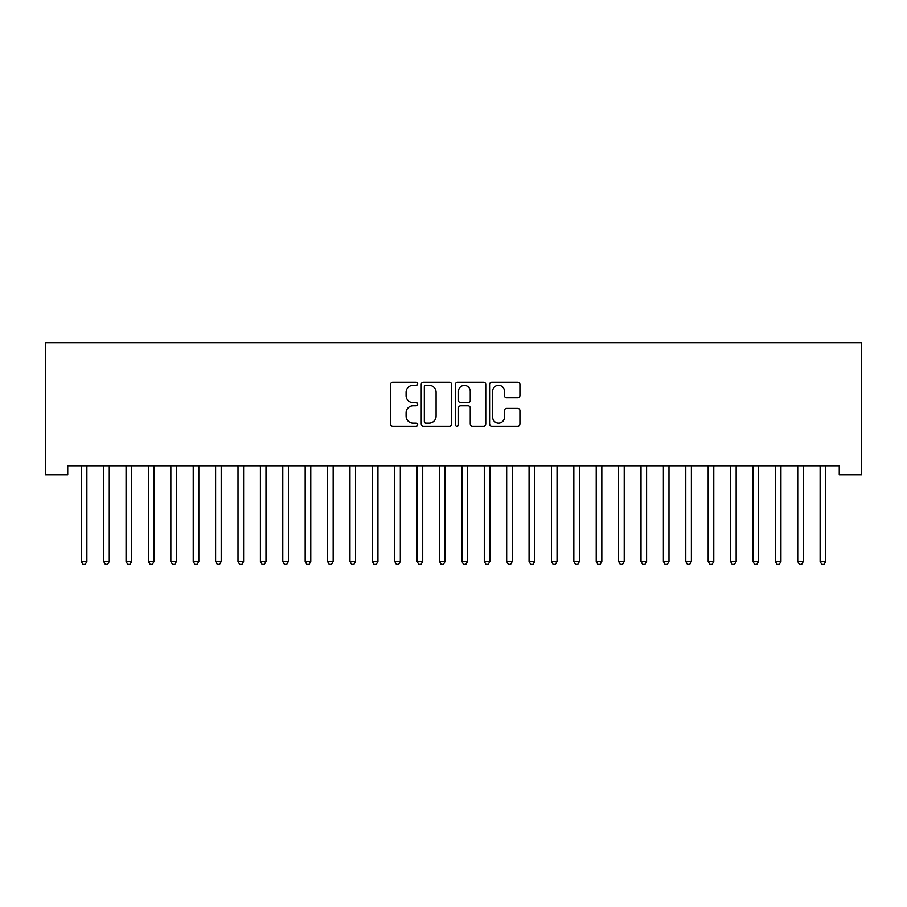 <?xml version="1.0" encoding="UTF-8"?>
<svg xmlns="http://www.w3.org/2000/svg" width="907" height="907" viewBox="0 0 907 907"><rect width="100%" height="100%" fill="white"/><g stroke="black" fill="none" stroke-linecap="round" stroke-linejoin="round"><path stroke-width="1.36" d="M417.673 383.786A1.542 1.542 0 0 0 416.143 382.244L392.788 382.244A2.199 2.199 0 0 0 390.588 384.443L390.588 424A2.199 2.199 0 0 0 392.788 426.199L416.143 426.199A1.542 1.542 0 0 0 417.673 424.657A1.542 1.542 0 0 0 416.143 423.127L413.116 423.127A7.029 7.029 0 0 1 406.087 416.086L406.087 412.798A7.029 7.029 0 0 1 413.116 405.758L416.143 405.758A1.542 1.542 0 0 0 417.673 404.227A1.542 1.542 0 0 0 416.143 402.685L413.116 402.685A7.029 7.029 0 0 1 406.087 395.656L406.087 392.357A7.029 7.029 0 0 1 413.116 385.328L416.143 385.328A1.542 1.542 0 0 0 417.673 383.786M517.727 397.742A2.199 2.199 0 0 0 519.926 395.543L519.926 384.443A2.199 2.199 0 0 0 517.727 382.244L491.798 382.244A2.199 2.199 0 0 0 489.599 384.443L489.599 424A2.199 2.199 0 0 0 491.798 426.199L517.727 426.199A2.199 2.199 0 0 0 519.926 424L519.926 410.599A2.199 2.199 0 0 0 517.727 408.399L506.628 408.399A2.199 2.199 0 0 0 504.428 410.599L504.428 417.243A5.884 5.884 0 0 1 498.555 423.127A5.884 5.884 0 0 1 492.671 417.243L492.671 391.2A5.884 5.884 0 0 1 498.555 385.328A5.884 5.884 0 0 1 504.428 391.2L504.428 395.543A2.199 2.199 0 0 0 506.628 397.742L517.727 397.742M839.258 465.79L67.742 465.79L67.742 474.746L45.35 474.746L45.35 342.653L861.65 342.653L861.65 474.746L839.258 474.746L839.258 465.79M451.573 384.443A2.199 2.199 0 0 0 449.384 382.244L423.444 382.244A2.199 2.199 0 0 0 421.245 384.443L421.245 424A2.199 2.199 0 0 0 423.444 426.199L449.384 426.199A2.199 2.199 0 0 0 451.573 424L451.573 384.443M457.616 382.244L483.556 382.244A2.199 2.199 0 0 1 485.755 384.443L485.755 424A2.199 2.199 0 0 1 483.556 426.199L472.456 426.199A2.199 2.199 0 0 1 470.257 424L470.257 407.957A2.199 2.199 0 0 0 468.057 405.758L460.699 405.758A2.199 2.199 0 0 0 458.5 407.957L458.5 424.657A1.542 1.542 0 0 1 456.958 426.199A1.542 1.542 0 0 1 455.427 424.657L455.427 384.443A2.199 2.199 0 0 1 457.616 382.244M425.871 385.328A1.542 1.542 0 0 0 424.329 386.858L424.329 421.585A1.542 1.542 0 0 0 425.871 423.127L429.056 423.127A7.029 7.029 0 0 0 436.086 416.086L436.086 392.357A7.029 7.029 0 0 0 429.056 385.328L425.871 385.328M470.257 391.314A5.884 5.884 0 0 0 464.373 385.43A5.884 5.884 0 0 0 458.5 391.314L458.5 400.486A2.199 2.199 0 0 0 460.699 402.685L468.057 402.685A2.199 2.199 0 0 0 470.257 400.486L470.257 391.314M87.174 465.79L87.038 466.119A2.233 2.233 0 0 0 86.879 466.958L86.879 561.433L81.29 561.433L81.29 466.958A2.233 2.233 0 0 0 81.12 466.119L80.995 465.79M86.879 561.433L85.201 564.347L82.968 564.347L81.29 561.433M109.566 465.79L109.43 466.119A2.233 2.233 0 0 0 109.271 466.958L109.271 561.433L103.67 561.433L103.67 466.958A2.233 2.233 0 0 0 103.511 466.119L103.375 465.79M109.271 561.433L107.593 564.347L105.348 564.347L103.67 561.433M131.957 465.79L131.821 466.119A2.233 2.233 0 0 0 131.662 466.958L131.662 561.433L126.062 561.433L126.062 466.958A2.233 2.233 0 0 0 125.903 466.119L125.767 465.79M131.662 561.433L129.984 564.347L127.74 564.347L126.062 561.433M154.337 465.79L154.213 466.119A2.233 2.233 0 0 0 154.043 466.958L154.043 561.433L148.453 561.433L148.453 466.958A2.233 2.233 0 0 0 148.295 466.119L148.158 465.79M154.043 561.433L152.365 564.347L150.131 564.347L148.453 561.433M176.729 465.79L176.604 466.119A2.233 2.233 0 0 0 176.434 466.958L176.434 561.433L170.845 561.433L170.845 466.958A2.233 2.233 0 0 0 170.675 466.119L170.55 465.79M176.434 561.433L174.756 564.347L172.523 564.347L170.845 561.433M199.121 465.79L198.984 466.119A2.233 2.233 0 0 0 198.826 466.958L198.826 561.433L193.225 561.433L193.225 466.958A2.233 2.233 0 0 0 193.066 466.119L192.93 465.79M198.826 561.433L197.148 564.347L194.903 564.347L193.225 561.433M221.512 465.79L221.376 466.119A2.233 2.233 0 0 0 221.217 466.958L221.217 561.433L215.617 561.433L215.617 466.958A2.233 2.233 0 0 0 215.458 466.119L215.322 465.79M221.217 561.433L219.539 564.347L217.295 564.347L215.617 561.433M243.892 465.79L243.768 466.119A2.233 2.233 0 0 0 243.609 466.958L243.609 561.433L238.008 561.433L238.008 466.958A2.233 2.233 0 0 0 237.849 466.119L237.713 465.79M243.609 561.433L241.92 564.347L239.686 564.347L238.008 561.433M266.284 465.79L266.159 466.119A2.233 2.233 0 0 0 265.989 466.958L265.989 561.433L260.4 561.433L260.4 466.958A2.233 2.233 0 0 0 260.23 466.119L260.105 465.79M265.989 561.433L264.311 564.347L262.078 564.347L260.4 561.433M288.675 465.79L288.539 466.119A2.233 2.233 0 0 0 288.381 466.958L288.381 561.433L282.78 561.433L282.78 466.958A2.233 2.233 0 0 0 282.621 466.119L282.485 465.79M288.381 561.433L286.703 564.347L284.469 564.347L282.78 561.433M311.067 465.79L310.931 466.119A2.233 2.233 0 0 0 310.772 466.958L310.772 561.433L305.171 561.433L305.171 466.958A2.233 2.233 0 0 0 305.013 466.119L304.877 465.79M310.772 561.433L309.094 564.347L306.849 564.347L305.171 561.433M333.459 465.79L333.322 466.119A2.233 2.233 0 0 0 333.164 466.958L333.164 561.433L327.563 561.433L327.563 466.958A2.233 2.233 0 0 0 327.404 466.119L327.268 465.79M333.164 561.433L331.486 564.347L329.241 564.347L327.563 561.433M355.839 465.79L355.714 466.119A2.233 2.233 0 0 0 355.544 466.958L355.544 561.433L349.955 561.433L349.955 466.958A2.233 2.233 0 0 0 349.785 466.119L349.66 465.79M355.544 561.433L353.866 564.347L351.633 564.347L349.955 561.433M378.23 465.79L378.094 466.119A2.233 2.233 0 0 0 377.936 466.958L377.936 561.433L372.335 561.433L372.335 466.958A2.233 2.233 0 0 0 372.176 466.119L372.051 465.79M377.936 561.433L376.258 564.347L374.024 564.347L372.335 561.433M400.622 465.79L400.486 466.119A2.233 2.233 0 0 0 400.327 466.958L400.327 561.433L394.726 561.433L394.726 466.958A2.233 2.233 0 0 0 394.568 466.119L394.432 465.79M400.327 561.433L398.649 564.347L396.404 564.347L394.726 561.433M423.013 465.79L422.877 466.119A2.233 2.233 0 0 0 422.719 466.958L422.719 561.433L417.118 561.433L417.118 466.958A2.233 2.233 0 0 0 416.959 466.119L416.823 465.79M422.719 561.433L421.041 564.347L418.796 564.347L417.118 561.433M445.394 465.79L445.269 466.119A2.233 2.233 0 0 0 445.099 466.958L445.099 561.433L439.51 561.433L439.51 466.958A2.233 2.233 0 0 0 439.339 466.119L439.215 465.79M445.099 561.433L443.421 564.347L441.187 564.347L439.51 561.433M467.785 465.79L467.661 466.119A2.233 2.233 0 0 0 467.49 466.958L467.49 561.433L461.901 561.433L461.901 466.958A2.233 2.233 0 0 0 461.731 466.119L461.606 465.79M467.49 561.433L465.813 564.347L463.579 564.347L461.901 561.433M490.177 465.79L490.041 466.119A2.233 2.233 0 0 0 489.882 466.958L489.882 561.433L484.281 561.433L484.281 466.958A2.233 2.233 0 0 0 484.123 466.119L483.987 465.79M489.882 561.433L488.204 564.347L485.959 564.347L484.281 561.433M512.568 465.79L512.432 466.119A2.233 2.233 0 0 0 512.274 466.958L512.274 561.433L506.673 561.433L506.673 466.958A2.233 2.233 0 0 0 506.514 466.119L506.378 465.79M512.274 561.433L510.596 564.347L508.351 564.347L506.673 561.433M534.949 465.79L534.824 466.119A2.233 2.233 0 0 0 534.665 466.958L534.665 561.433L529.064 561.433L529.064 466.958A2.233 2.233 0 0 0 528.906 466.119L528.77 465.79M534.665 561.433L532.976 564.347L530.742 564.347L529.064 561.433M557.34 465.79L557.215 466.119A2.233 2.233 0 0 0 557.045 466.958L557.045 561.433L551.456 561.433L551.456 466.958A2.233 2.233 0 0 0 551.286 466.119L551.161 465.79M557.045 561.433L555.367 564.347L553.134 564.347L551.456 561.433M579.732 465.79L579.596 466.119A2.233 2.233 0 0 0 579.437 466.958L579.437 561.433L573.836 561.433L573.836 466.958A2.233 2.233 0 0 0 573.678 466.119L573.541 465.79M579.437 561.433L577.759 564.347L575.514 564.347L573.836 561.433M602.123 465.79L601.987 466.119A2.233 2.233 0 0 0 601.829 466.958L601.829 561.433L596.228 561.433L596.228 466.958A2.233 2.233 0 0 0 596.069 466.119L595.933 465.79M601.829 561.433L600.151 564.347L597.906 564.347L596.228 561.433M624.515 465.79L624.379 466.119A2.233 2.233 0 0 0 624.22 466.958L624.22 561.433L618.619 561.433L618.619 466.958A2.233 2.233 0 0 0 618.461 466.119L618.325 465.79M624.22 561.433L622.531 564.347L620.297 564.347L618.619 561.433M646.895 465.79L646.77 466.119A2.233 2.233 0 0 0 646.6 466.958L646.6 561.433L641.011 561.433L641.011 466.958A2.233 2.233 0 0 0 640.841 466.119L640.716 465.79M646.6 561.433L644.922 564.347L642.689 564.347L641.011 561.433M669.287 465.79L669.151 466.119A2.233 2.233 0 0 0 668.992 466.958L668.992 561.433L663.391 561.433L663.391 466.958A2.233 2.233 0 0 0 663.232 466.119L663.108 465.79M668.992 561.433L667.314 564.347L665.08 564.347L663.391 561.433M691.678 465.79L691.542 466.119A2.233 2.233 0 0 0 691.383 466.958L691.383 561.433L685.783 561.433L685.783 466.958A2.233 2.233 0 0 0 685.624 466.119L685.488 465.79M691.383 561.433L689.705 564.347L687.461 564.347L685.783 561.433M714.07 465.79L713.934 466.119A2.233 2.233 0 0 0 713.775 466.958L713.775 561.433L708.174 561.433L708.174 466.958A2.233 2.233 0 0 0 708.016 466.119L707.879 465.79M713.775 561.433L712.097 564.347L709.852 564.347L708.174 561.433M736.45 465.79L736.325 466.119A2.233 2.233 0 0 0 736.155 466.958L736.155 561.433L730.566 561.433L730.566 466.958A2.233 2.233 0 0 0 730.396 466.119L730.271 465.79M736.155 561.433L734.477 564.347L732.244 564.347L730.566 561.433M758.842 465.79L758.706 466.119A2.233 2.233 0 0 0 758.547 466.958L758.547 561.433L752.957 561.433L752.957 466.958A2.233 2.233 0 0 0 752.787 466.119L752.663 465.79M758.547 561.433L756.869 564.347L754.635 564.347L752.957 561.433M781.233 465.79L781.097 466.119A2.233 2.233 0 0 0 780.938 466.958L780.938 561.433L775.338 561.433L775.338 466.958A2.233 2.233 0 0 0 775.179 466.119L775.043 465.79M780.938 561.433L779.26 564.347L777.016 564.347L775.338 561.433M803.625 465.79L803.489 466.119A2.233 2.233 0 0 0 803.33 466.958L803.33 561.433L797.729 561.433L797.729 466.958A2.233 2.233 0 0 0 797.57 466.119L797.434 465.79M803.33 561.433L801.652 564.347L799.407 564.347L797.729 561.433M826.005 465.79L825.88 466.119A2.233 2.233 0 0 0 825.71 466.958L825.71 561.433L820.121 561.433L820.121 466.958A2.233 2.233 0 0 0 819.962 466.119L819.826 465.79M825.71 561.433L824.032 564.347L821.799 564.347L820.121 561.433"/></g></svg>
